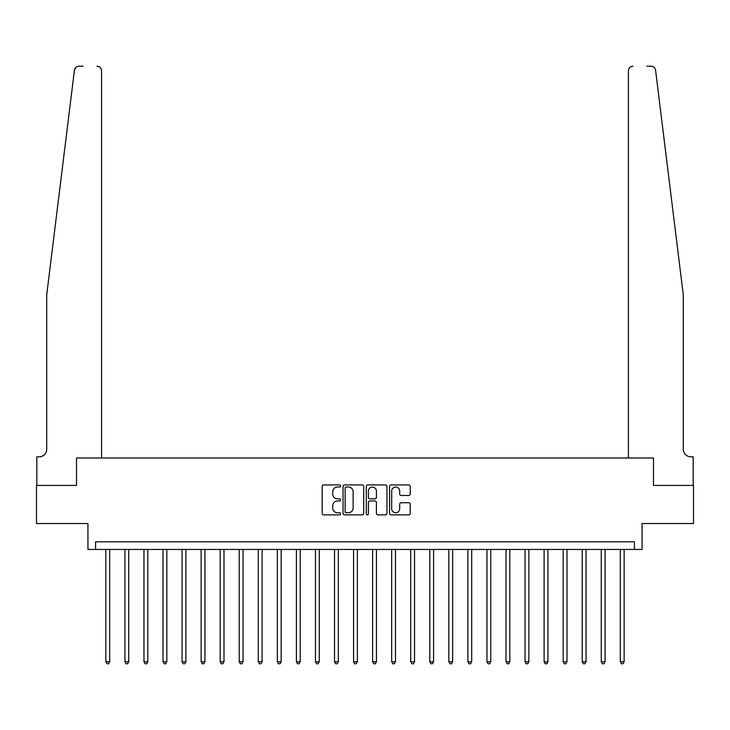 <?xml version="1.0" encoding="UTF-8"?>
<svg xmlns="http://www.w3.org/2000/svg" width="730" height="730" viewBox="0 0 730 730"><rect width="100%" height="100%" fill="white"/><g stroke="black" fill="none" stroke-linecap="round" stroke-linejoin="round"><path stroke-width="1.09" d="M340.609 485.988A1.049 1.049 0 0 0 339.56 484.939L323.664 484.939A1.496 1.496 0 0 0 322.167 486.436L322.167 513.373A1.496 1.496 0 0 0 323.664 514.869L339.56 514.869A1.049 1.049 0 0 0 340.609 513.82A1.049 1.049 0 0 0 339.56 512.77L337.506 512.77A4.791 4.791 0 0 1 332.716 507.989L332.716 505.744A4.791 4.791 0 0 1 337.506 500.953L339.56 500.953A1.049 1.049 0 0 0 340.609 499.904A1.049 1.049 0 0 0 339.56 498.855L337.506 498.855A4.791 4.791 0 0 1 332.716 494.073L332.716 491.828A4.791 4.791 0 0 1 337.506 487.038L339.56 487.038A1.049 1.049 0 0 0 340.609 485.988M408.727 495.488A1.496 1.496 0 0 0 410.224 494L410.224 486.436A1.496 1.496 0 0 0 408.727 484.939L391.07 484.939A1.496 1.496 0 0 0 389.574 486.436L389.574 513.373A1.496 1.496 0 0 0 391.07 514.869L408.727 514.869A1.496 1.496 0 0 0 410.224 513.373L410.224 504.248A1.496 1.496 0 0 0 408.727 502.751L401.171 502.751A1.496 1.496 0 0 0 399.675 504.248L399.675 508.773A4.006 4.006 0 0 1 395.669 512.77A4.006 4.006 0 0 1 391.672 508.773L391.672 491.044A4.006 4.006 0 0 1 395.669 487.038A4.006 4.006 0 0 1 399.675 491.044L399.675 494A1.496 1.496 0 0 0 401.171 495.488L408.727 495.488M83.147 66.229L78.959 66.229A4.572 4.572 0 0 0 74.424 70.235L46.711 294.884L46.711 449.224A7.619 7.619 0 0 1 39.092 456.843L36.801 456.843L36.801 485.423L76.513 485.423L36.5 485.423L36.5 523.538L87.947 523.538L87.947 549.444L95.566 549.444L95.566 541.824L634.434 541.824L634.434 549.444L642.053 549.444L642.053 523.538L693.5 523.538L693.5 485.423L653.487 485.423L653.487 457.984L628.411 457.984L628.411 70.801L628.411 457.984M101.589 457.984L101.589 70.801L101.589 457.984L76.513 457.984L76.513 485.423L76.513 457.984L653.487 457.984L653.487 485.423L693.199 485.423L693.199 456.843L690.909 456.843A7.619 7.619 0 0 1 683.289 449.224A7.619 7.619 0 0 0 690.909 456.843M363.695 486.436A1.496 1.496 0 0 0 362.199 484.939L344.542 484.939A1.496 1.496 0 0 0 343.045 486.436L343.045 513.373A1.496 1.496 0 0 0 344.542 514.869L362.199 514.869A1.496 1.496 0 0 0 363.695 513.373L363.695 486.436M367.801 484.939L385.458 484.939A1.496 1.496 0 0 1 386.955 486.436L386.955 513.373A1.496 1.496 0 0 1 385.458 514.869L377.903 514.869A1.496 1.496 0 0 1 376.406 513.373L376.406 502.45A1.496 1.496 0 0 0 374.91 500.953L369.9 500.953A1.496 1.496 0 0 0 368.404 502.45L368.404 513.82A1.049 1.049 0 0 1 367.354 514.869A1.049 1.049 0 0 1 366.305 513.82L366.305 486.436A1.496 1.496 0 0 1 367.801 484.939M95.566 549.444L634.434 549.444M346.184 487.038A1.049 1.049 0 0 0 345.135 488.087L345.135 511.73A1.049 1.049 0 0 0 346.184 512.77L348.356 512.77A4.791 4.791 0 0 0 353.147 507.989L353.147 491.828A4.791 4.791 0 0 0 348.356 487.038L346.184 487.038M376.406 491.117A4.006 4.006 0 0 0 372.409 487.111A4.006 4.006 0 0 0 368.404 491.117L368.404 497.358A1.496 1.496 0 0 0 369.9 498.855L374.91 498.855A1.496 1.496 0 0 0 376.406 497.358L376.406 491.117M105.859 549.444L105.859 661.791L109.673 661.791L109.673 549.444M109.673 661.791L108.524 663.771L107 663.771L105.859 661.791M74.424 70.235L75.883 67.406M101.589 70.801A4.572 4.572 0 0 0 97.017 66.229C99.773 66.512 101.297 68.036 101.589 70.801M46.711 449.224A7.619 7.619 0 0 1 39.092 456.843M673.306 213.927L655.577 70.235C652.885 65.454 652.885 65.454 655.577 70.235L683.289 294.884L683.289 449.224M646.853 66.229L651.041 66.229A4.572 4.572 0 0 1 655.577 70.235M632.983 66.229A4.572 4.572 0 0 0 628.411 70.801C628.703 68.036 630.227 66.512 632.983 66.229M124.912 549.444L124.912 661.791L128.726 661.791L128.726 549.444M128.726 661.791L127.577 663.771L126.053 663.771L124.912 661.791M143.965 549.444L143.965 661.791L147.779 661.791L147.779 549.444M147.779 661.791L146.639 663.771L145.115 663.771L143.965 661.791M163.018 549.444L163.018 661.791L166.832 661.791L166.832 549.444M166.832 661.791L165.692 663.771L164.168 663.771L163.018 661.791M182.08 549.444L182.08 661.791L185.885 661.791L185.885 549.444M185.885 661.791L184.745 663.771L183.221 663.771L182.08 661.791M201.133 549.444L201.133 661.791L204.938 661.791L204.938 549.444M204.938 661.791L203.798 663.771L202.274 663.771L201.133 661.791M220.186 549.444L220.186 661.791L224 661.791L224 549.444M224 661.791L222.851 663.771L221.327 663.771L220.186 661.791M239.239 549.444L239.239 661.791L243.054 661.791L243.054 549.444M243.054 661.791L241.904 663.771L240.38 663.771L239.239 661.791M258.292 549.444L258.292 661.791L262.106 661.791L262.106 549.444M262.106 661.791L260.966 663.771L259.442 663.771L258.292 661.791M277.345 549.444L277.345 661.791L281.159 661.791L281.159 549.444M281.159 661.791L280.019 663.771L278.495 663.771L277.345 661.791M296.407 549.444L296.407 661.791L300.212 661.791L300.212 549.444M300.212 661.791L299.072 663.771L297.548 663.771L296.407 661.791M315.46 549.444L315.46 661.791L319.265 661.791L319.265 549.444M319.265 661.791L318.125 663.771L316.601 663.771L315.46 661.791M334.513 549.444L334.513 661.791L338.328 661.791L338.328 549.444M338.328 661.791L337.178 663.771L335.654 663.771L334.513 661.791M353.566 549.444L353.566 661.791L357.381 661.791L357.381 549.444M357.381 661.791L356.231 663.771L354.707 663.771L353.566 661.791M372.619 549.444L372.619 661.791L376.434 661.791L376.434 549.444M376.434 661.791L375.293 663.771L373.769 663.771L372.619 661.791M391.672 549.444L391.672 661.791L395.487 661.791L395.487 549.444M395.487 661.791L394.346 663.771L392.822 663.771L391.672 661.791M410.734 549.444L410.734 661.791L414.54 661.791L414.54 549.444M414.54 661.791L413.399 663.771L411.875 663.771L410.734 661.791M429.787 549.444L429.787 661.791L433.593 661.791L433.593 549.444M433.593 661.791L432.452 663.771L430.928 663.771L429.787 661.791M448.84 549.444L448.84 661.791L452.655 661.791L452.655 549.444M452.655 661.791L451.505 663.771L449.981 663.771L448.84 661.791M467.893 549.444L467.893 661.791L471.708 661.791L471.708 549.444M471.708 661.791L470.558 663.771L469.034 663.771L467.893 661.791M486.946 549.444L486.946 661.791L490.761 661.791L490.761 549.444M490.761 661.791L489.62 663.771L488.096 663.771L486.946 661.791M505.999 549.444L505.999 661.791L509.814 661.791L509.814 549.444M509.814 661.791L508.673 663.771L507.149 663.771L505.999 661.791M525.062 549.444L525.062 661.791L528.867 661.791L528.867 549.444M528.867 661.791L527.726 663.771L526.202 663.771L525.062 661.791M544.115 549.444L544.115 661.791L547.92 661.791L547.92 549.444M547.92 661.791L546.779 663.771L545.255 663.771L544.115 661.791M563.168 549.444L563.168 661.791L566.982 661.791L566.982 549.444M566.982 661.791L565.832 663.771L564.308 663.771L563.168 661.791M582.221 549.444L582.221 661.791L586.035 661.791L586.035 549.444M586.035 661.791L584.885 663.771L583.361 663.771L582.221 661.791M601.274 549.444L601.274 661.791L605.088 661.791L605.088 549.444M605.088 661.791L603.947 663.771L602.423 663.771L601.274 661.791M620.327 549.444L620.327 661.791L624.141 661.791L624.141 549.444M624.141 661.791L623 663.771L621.476 663.771L620.327 661.791"/></g></svg>

